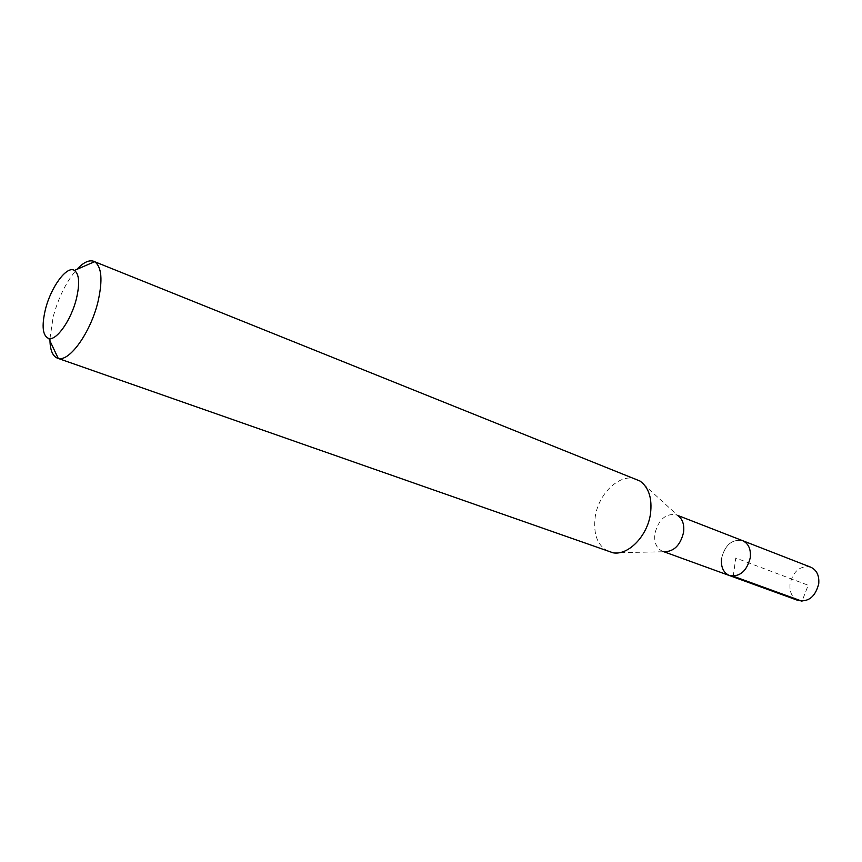 <?xml version="1.0" encoding="UTF-8"?>
<svg xmlns="http://www.w3.org/2000/svg" width="862" height="862" viewBox="0 0 862 862"><rect width="100%" height="100%" fill="white"/><g stroke="black" fill="none" stroke-linecap="round" stroke-linejoin="round"><path stroke-width="0.65" stroke-dasharray="4.31 3.23" d="M810.776 567.196C800.259 565.343 793.352 570.881 790.045 583.843C789.355 592.162 792.081 597.722 798.234 600.523M721.559 558.339C725.082 544.806 732.097 538.912 742.591 540.657C732.097 538.912 725.082 544.806 721.559 558.339C720.718 567.002 723.347 572.734 729.467 575.557M613.065 552.811L664.548 551.745L662.479 551.238C656.435 548.415 653.913 542.51 654.904 533.513C658.654 519.42 665.744 513.192 676.174 514.808L678.06 515.788L640.046 481.061M636.835 479.391C620.909 472.279 598.584 492.816 595.222 516.823C593.024 534.796 597.797 546.508 609.542 551.96M49.953 338.615L53.196 316.774C58.584 297.121 66.482 281.324 76.869 269.375M733.239 576.193L735.782 558.016L808.222 585.255L802.016 601.191M676.174 514.808L677.597 515.368M662.479 551.238L663.902 551.755"/><path stroke-width="1.29" d="M663.902 551.755L798.234 600.523C808.631 602.226 815.463 596.612 818.738 583.703C819.374 575.504 816.713 570.008 810.776 567.196L742.591 540.657C748.496 543.48 751.061 549.159 750.285 557.692C746.783 571.194 739.844 577.152 729.467 575.557C723.347 572.734 720.718 567.002 721.559 558.339M678.06 515.788C682.618 519.183 684.45 524.699 683.566 532.339C680.484 545.01 674.149 551.475 664.548 551.745M729.467 575.557C739.844 577.152 746.783 571.194 750.285 557.692C751.061 549.159 748.496 543.48 742.591 540.657L677.597 515.368M57.42 358.161L613.065 552.811C628.312 555.634 647.481 535.97 650.487 513.795C652.34 498.462 648.87 487.547 640.046 481.061L94.615 261.692C101.748 266.8 102.858 280.182 97.966 301.829C90.693 332.323 69.456 362.051 58.239 358.398L57.42 358.161C52.377 356.06 49.888 349.552 49.953 338.615M76.869 269.375C83.442 262.36 89.098 259.667 93.839 261.326M76.427 298.64C71.266 319.899 56.623 340.802 48.822 338.529C42.615 335.975 41.484 326.256 45.427 309.361C50.912 287.024 66.88 265.259 74.434 270.431C79.261 274.116 79.929 283.523 76.427 298.64M802.016 601.191L733.239 576.193M48.822 338.529L58.239 358.398M74.434 270.431L94.615 261.692"/></g></svg>
